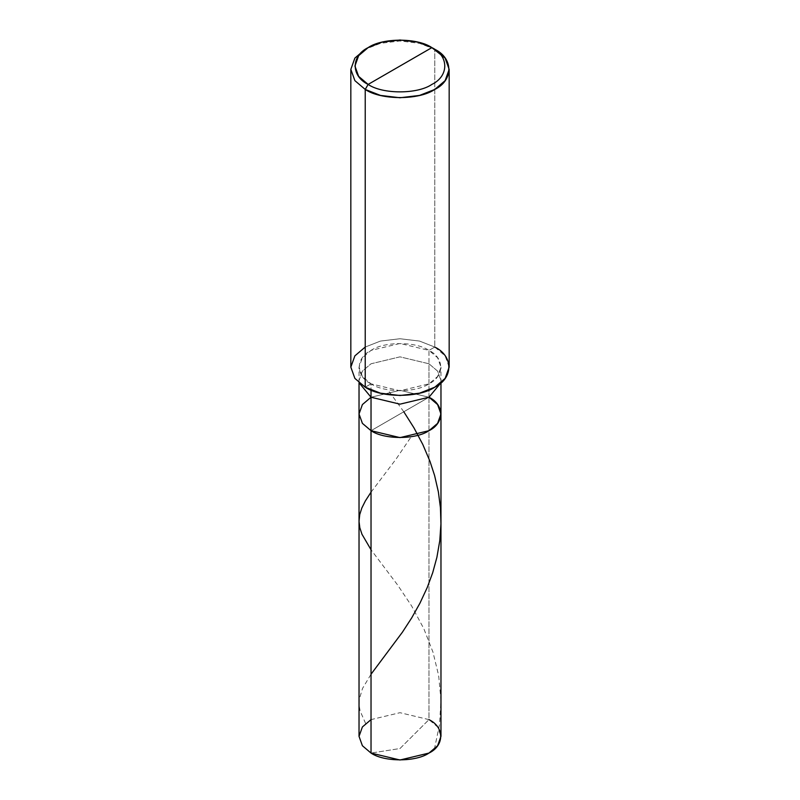 <?xml version="1.0" encoding="UTF-8"?>
<svg xmlns="http://www.w3.org/2000/svg" width="800" height="800" viewBox="0 0 800 800"><rect width="100%" height="100%" fill="white"/><g stroke="black" fill="none" stroke-linecap="round" stroke-linejoin="round"><path stroke-width="0.6" stroke-dasharray="4 3" d="M359.03 736.34L362.4 726.95L371.03 719.62L400 712.69L428.97 719.62L428.97 397.23L400 390.31L371.03 397.23L400 390.31L428.97 397.23L371.03 430.69L428.97 397.23L428.97 719.62L400 748.52L371.03 753.07L400 748.52L428.97 719.62L437.6 726.95L440.97 736.34M428.97 719.62L400 712.69L371.03 719.62M428.97 397.23L428.97 350.4L434.77 347.05L434.77 49.29L434.77 347.05L428.97 350.4C444.6 357.92 444.6 376.32 428.97 383.85C415.93 392.88 384.07 392.88 371.03 383.85L371.03 390.06L371.03 383.85L400 390.78L428.97 383.85L437.6 376.52L440.97 367.12L437.6 357.73L428.97 350.4L428.97 363.78L437.6 371.11L440.97 380.51L440.74 383.02L440.97 380.51L437.6 371.11L428.97 363.78L428.97 397.23L400 390.31L371.03 397.23L362.4 404.57L359.03 413.96L362.4 404.57L371.03 397.23L400 390.31L428.97 397.23L371.03 430.69L428.97 397.23L437.6 404.57L440.97 413.96M371.03 383.85L365.23 387.2L371.03 383.85C355.4 376.32 355.4 357.92 371.03 350.4C384.07 341.37 415.93 341.37 428.97 350.4L400 343.47L371.03 350.4L362.4 357.73L359.03 367.12L362.4 376.52L371.03 383.85M350.83 367.12L354.88 355.85L365.23 347.05L380.47 341.07L400 338.74L419.53 341.07L434.77 347.05L445.12 355.85L449.17 367.12M428.97 363.78L400 356.85L371.03 363.78L362.4 371.11L359.03 380.51L359.26 383.02L359.03 380.51L362.4 371.11L371.03 363.78L400 356.85L428.97 363.78M434.77 347.05L419.53 341.07L400 338.74L380.47 341.07L365.23 347.05M434.77 49.29L419.53 43.32L400 40.98L380.47 43.32L365.23 49.29L380.47 43.32L400 40.98L419.53 43.32L434.77 49.29M365.62 723.47L360.09 710.91L359.09 704.92L359.25 699.38L362.54 688.41L371.03 674.23M403.8 411.77L389.29 391.78M434.38 749.21L439.56 724.45L440.95 700.03L438.68 675.69L432.95 652.05L423.89 628.83L411.63 605.97L397.6 584.97L371.03 549.75M371.03 492.18L396.18 458.91L410.71 437.45M440.97 382.82L440.97 367.12M359.03 382.82L359.03 367.12"/><path stroke-width="1.2" d="M428.97 397.23C444.6 404.76 444.6 423.16 428.97 430.69C415.93 439.71 384.07 439.71 371.03 430.69L371.03 397.23L371.03 430.69L362.4 423.36L359.03 413.96L362.4 423.36L371.03 430.69L400 437.62L428.97 430.69L437.6 423.36L440.97 413.96L440.97 736.34L437.6 745.74L428.97 753.07L400 760L371.03 753.07L371.03 430.69L362.4 423.36L359.03 413.96L362.4 404.57L371.03 397.23L400 404.16L428.97 397.23L440.74 383.02L428.97 397.23L400 404.16L371.03 397.23L371.03 390.06L371.03 397.23L362.4 404.57L359.03 413.96L362.4 423.36L371.03 430.69L400 437.62L428.97 430.69L437.6 423.36L440.97 413.96L437.6 404.57L428.97 397.23C444.6 404.76 444.6 423.16 428.97 430.69C415.93 439.71 384.07 439.71 371.03 430.69L371.03 753.07C384.07 762.1 415.93 762.1 428.97 753.07C444.6 745.54 444.6 727.14 428.97 719.62M371.03 719.62L362.4 726.95L359.03 736.34L362.4 745.74L371.03 753.07L362.4 745.74L359.03 736.34L359.03 382.82M368.13 84.42C350.94 76.14 350.94 55.9 368.13 47.62C382.47 37.7 417.53 37.7 431.87 47.62L368.13 84.42C382.47 94.35 417.53 94.35 431.87 84.42C449.06 76.14 449.06 55.9 431.87 47.62L434.77 49.29C453.52 58.33 453.52 80.41 434.77 89.44C419.12 100.27 380.88 100.27 365.23 89.44L380.47 95.42L400 97.76L419.53 95.42L434.77 89.44L445.12 80.64L449.17 69.37L445.12 58.09L431.87 47.62C449.06 55.9 449.06 76.14 431.87 84.42C417.53 94.35 382.47 94.35 368.13 84.42L431.87 47.62L417.9 42.14L400 40L382.1 42.14L368.13 47.62L358.64 55.69L354.93 66.02L358.64 76.36L368.13 84.42L365.23 89.44L368.13 84.42M449.17 69.37L449.17 367.12L445.12 378.4L434.77 387.2L419.53 393.18L400 395.51L380.47 393.18L365.23 387.2C380.88 398.03 419.12 398.03 434.77 387.2C453.52 378.16 453.52 356.09 434.77 347.05M365.23 347.05L354.88 355.85L350.83 367.12L354.88 378.4L365.23 387.2L365.23 89.44L365.23 387.2L354.88 378.4L350.83 367.12L350.83 69.37L354.88 80.64L365.23 89.44L354.88 80.64L350.83 69.37L354.87 58.09L365.23 49.29L354.88 58.09L350.83 69.37M359.26 383.02L371.03 397.23L359.26 383.02M371.03 674.23L402.4 632.21L411.7 617.89L419.96 603.16L427.27 587.45L432.71 572.68L436.89 557.35L439.78 540.7L440.95 523.8L440.44 507.8L438.38 491.95L434.6 475.52L429.98 461.36L422.79 444.45L413.95 427.83L403.8 411.77M371.03 549.75L361.96 534.24L359.81 527.72L359.03 521.36L359.72 514.61L361.79 508.1L365.4 500.87L371.03 492.18M440.97 413.96L440.97 382.82M434.77 49.29L431.87 47.62M365.23 49.29L368.13 47.62"/></g></svg>

